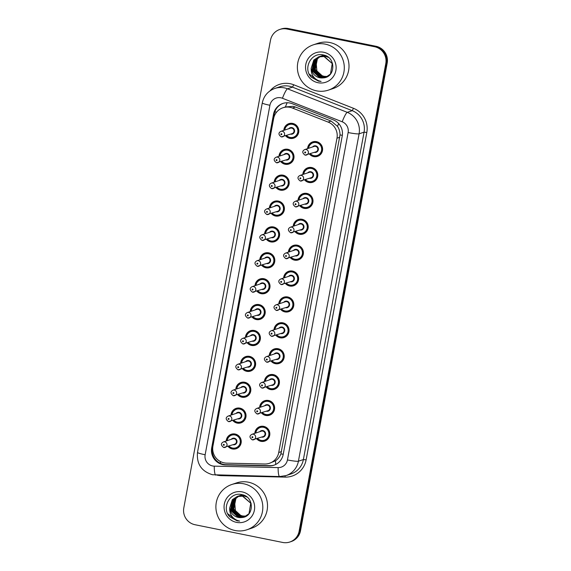 <?xml version="1.0" encoding="UTF-8"?>
<svg xmlns="http://www.w3.org/2000/svg" width="571" height="571" viewBox="0 0 571 571"><rect width="100%" height="100%" fill="white"/><g stroke="black" fill="none" stroke-linecap="round" stroke-linejoin="round"><path stroke-width="0.86" d="M302.801 174.505A7.637 7.494 71.5 0 1 311.687 167.539A7.637 7.494 71.5 0 1 312.73 182.249A7.637 7.494 71.5 0 1 304.621 179.936M298.005 200.385A7.637 7.494 71.5 0 1 306.891 193.419A7.637 7.494 71.5 0 1 307.933 208.137A7.637 7.494 71.5 0 1 299.825 205.817M293.209 226.273A7.637 7.494 71.5 0 1 302.095 219.3A7.637 7.494 71.5 0 1 303.137 234.017A7.637 7.494 71.5 0 1 295.029 231.705M288.412 252.154A7.637 7.494 71.5 0 1 297.291 245.187A7.637 7.494 71.5 0 1 298.34 259.905A7.637 7.494 71.5 0 1 290.232 257.585M283.616 278.041A7.637 7.494 71.5 0 1 292.495 271.068A7.637 7.494 71.5 0 1 293.537 285.785A7.637 7.494 71.5 0 1 285.436 283.473M278.819 303.922A7.637 7.494 71.5 0 1 287.698 296.956A7.637 7.494 71.5 0 1 288.74 311.673A7.637 7.494 71.5 0 1 280.639 309.354M274.023 329.81A7.637 7.494 71.5 0 1 282.902 322.836A7.637 7.494 71.5 0 1 283.944 337.554A7.637 7.494 71.5 0 1 275.843 335.241M269.219 355.69A7.637 7.494 71.5 0 1 278.106 348.724A7.637 7.494 71.5 0 1 279.148 363.441A7.637 7.494 71.5 0 1 271.047 361.122M264.423 381.578A7.637 7.494 71.5 0 1 273.309 374.605A7.637 7.494 71.5 0 1 274.351 389.322A7.637 7.494 71.5 0 1 266.243 387.002M259.627 407.458A7.637 7.494 71.5 0 1 268.513 400.492A7.637 7.494 71.5 0 1 269.555 415.21A7.637 7.494 71.5 0 1 261.447 412.89M254.83 433.346A7.637 7.494 71.5 0 1 263.716 426.373A7.637 7.494 71.5 0 1 264.758 441.09A7.637 7.494 71.5 0 1 256.65 438.771M307.598 148.617A7.637 7.494 71.5 0 1 316.484 141.651A7.637 7.494 71.5 0 1 317.526 156.368A7.637 7.494 71.5 0 1 309.425 154.049M279.005 156.268A7.637 7.494 71.5 0 1 287.884 149.295A7.637 7.494 71.5 0 1 288.926 164.013A7.637 7.494 71.5 0 1 280.825 161.7M274.208 182.149A7.637 7.494 71.5 0 1 283.088 175.183A7.637 7.494 71.5 0 1 284.13 189.9A7.637 7.494 71.5 0 1 276.029 187.581M269.412 208.037A7.637 7.494 71.5 0 1 278.291 201.063A7.637 7.494 71.5 0 1 279.333 215.781A7.637 7.494 71.5 0 1 271.232 213.468M264.609 233.917A7.637 7.494 71.5 0 1 273.495 226.951A7.637 7.494 71.5 0 1 274.537 241.669A7.637 7.494 71.5 0 1 266.436 239.349M259.812 259.805A7.637 7.494 71.5 0 1 268.698 252.832A7.637 7.494 71.5 0 1 269.74 267.549A7.637 7.494 71.5 0 1 261.632 265.23M255.016 285.686A7.637 7.494 71.5 0 1 263.902 278.719A7.637 7.494 71.5 0 1 264.944 293.43A7.637 7.494 71.5 0 1 256.836 291.117M250.219 311.566A7.637 7.494 71.5 0 1 259.106 304.6A7.637 7.494 71.5 0 1 260.148 319.317A7.637 7.494 71.5 0 1 252.039 316.998M245.423 337.454A7.637 7.494 71.5 0 1 254.302 330.488A7.637 7.494 71.5 0 1 255.351 345.198A7.637 7.494 71.5 0 1 247.243 342.885M240.627 363.334A7.637 7.494 71.5 0 1 249.506 356.368A7.637 7.494 71.5 0 1 250.548 371.086A7.637 7.494 71.5 0 1 242.447 368.766M235.83 389.222A7.637 7.494 71.5 0 1 244.709 382.249A7.637 7.494 71.5 0 1 245.751 396.966A7.637 7.494 71.5 0 1 237.65 394.654M231.034 415.103A7.637 7.494 71.5 0 1 239.913 408.137A7.637 7.494 71.5 0 1 240.955 422.854A7.637 7.494 71.5 0 1 232.854 420.534M226.23 440.99A7.637 7.494 71.5 0 1 235.116 434.017A7.637 7.494 71.5 0 1 236.158 448.735A7.637 7.494 71.5 0 1 228.057 446.422M283.801 130.381A7.637 7.494 71.5 0 1 292.68 123.415A7.637 7.494 71.5 0 1 293.73 138.132A7.637 7.494 71.5 0 1 285.621 135.812M269.441 463.295A14.318 14.054 -108.5 0 0 278.727 452.517L336.983 138.196A14.318 14.054 -108.5 0 0 328.104 122.08L292.431 108.033A14.318 14.054 -108.5 0 0 273.63 118.554L212.933 446.058A14.318 14.054 -108.5 0 0 226.616 463.145L264.737 464.009A14.318 14.054 -108.5 0 0 269.441 463.295L275.529 460.761C278.006 459.077 279.797 456.779 280.903 453.859L340.016 134.906C340.03 131.787 339.195 128.932 337.511 126.341L331.116 121.073L295.435 107.027L293.051 106.327L285.386 106.948A14.318 2.127 -68.5 0 1 287.177 102.751M299.118 531.23L299.818 530.994A14.318 14.054 71.5 0 1 290.532 541.779A14.318 14.054 71.5 0 0 299.818 530.994L386.496 63.31L299.818 530.994L300.51 530.766A14.318 14.054 71.5 0 1 291.231 541.544L289.832 542.007A14.318 14.054 71.5 0 1 282.681 542.45L195.046 524.735A14.318 14.054 71.5 0 1 183.805 507.919L270.49 40.234A14.318 14.054 71.5 0 1 286.92 29.014L374.562 46.729A14.318 14.054 71.5 0 1 385.796 63.545L299.118 531.23A14.318 14.054 71.5 0 1 289.832 542.007M374.562 46.729L375.254 46.501A14.318 14.054 71.5 0 1 386.496 63.31A14.318 14.054 71.5 0 0 375.254 46.501L287.62 28.786L375.254 46.501L375.954 46.265A14.318 14.054 71.5 0 1 387.195 63.081L300.51 530.766M279.769 29.456L280.468 29.221A14.318 14.054 71.5 0 1 287.62 28.786A14.318 14.054 71.5 0 0 280.468 29.221L281.168 28.993A14.318 14.054 71.5 0 1 288.319 28.55L375.954 46.265M289.954 103.03A14.318 14.054 -108.5 0 0 273.516 114.25L211.691 447.835A14.318 14.054 -108.5 0 0 225.374 464.922L269.212 465.922A14.318 14.054 -108.5 0 0 283.202 454.43L342.222 135.998A14.318 14.054 -108.5 0 0 333.343 119.889L292.316 103.729A14.318 14.054 -108.5 0 0 289.954 103.03M274.266 465.087A14.318 14.054 71.5 0 1 269.912 465.686L226.066 464.694A14.318 14.054 71.5 0 1 212.391 447.607L274.216 114.014A14.318 14.054 71.5 0 1 283.152 103.358M316.512 90.846A23.868 23.418 71.5 0 1 297.434 68.927A23.868 23.418 71.5 0 1 313.251 44.859A23.868 23.418 71.5 0 1 325.17 44.124A23.868 23.418 71.5 0 1 344.242 66.043A23.868 23.418 71.5 0 1 328.432 90.111A23.868 23.418 71.5 0 1 316.512 90.846M313.251 44.859L317.954 43.282A23.868 23.418 71.5 0 1 329.874 42.547A23.868 23.418 71.5 0 1 348.952 64.466A23.868 23.418 71.5 0 1 333.136 88.534L328.432 90.111M328.375 57.35L325.106 56.151L319.632 56.508L315.192 59.577L313.051 70.197L320.916 77.363L326.077 77.114M326.212 77.064L328.525 75.943M332.665 63.916L324.278 56.429L318.796 56.786L313.807 60.041L311.174 68.299A10.792 10.592 71.5 0 0 323.107 77.884C335.784 77.528 336.062 57.107 323.664 55.044C311.538 51.476 302.516 68.413 311.274 77.149L318.561 81.168L321.102 81.439L318.704 80.754C313.479 78.391 310.967 74.237 311.174 68.299M319.082 56.715L314.914 59.669L312.772 70.29L320.638 77.456L325.934 77.156L330.466 74.066L332.236 63.567L324 56.522L318.518 56.879M319.789 56.543L316.298 59.206L314.157 69.826L322.023 76.992L326.619 76.899M327.419 56.665L325.384 56.058L319.632 56.508M319.646 56.572L316.02 59.298L313.879 69.919L321.744 77.085L326.484 76.957M320.374 56.436L317.405 58.834L315.263 69.455L323.129 76.621L327.154 76.657M320.224 56.465L317.126 58.927L314.985 69.548L322.851 76.714L327.019 76.721M327.647 76.4A10.792 10.592 71.5 0 1 316.905 71.061C318.575 73.902 320.923 75.665 323.957 76.343L327.547 76.457M318.661 56.836L314.086 59.948L311.944 70.568L319.81 77.735L323.107 77.884M319.767 56.465L319.353 56.622M325.163 55.515L320.324 56.286M320.873 56.094L320.459 56.251M320.331 56.301L319.924 56.479M325.556 55.672L320.738 56.144M320.188 56.343L319.781 56.508M324.242 55.194L321.03 56.108M321.98 55.722L321.573 55.879M320.895 56.172L320.502 56.372M324.399 55.244L321.844 55.772M321.295 55.972L320.888 56.136M320.752 56.201L320.36 56.393M323.664 52.254A15.567 15.274 71.5 0 1 335.876 70.526A15.567 15.274 71.5 0 1 318.018 82.716A15.567 15.274 71.5 0 1 305.799 64.444A15.567 15.274 71.5 0 1 323.664 52.254M316.905 71.061L315.991 60.89M309.246 74.087L318.589 81.161L321.102 81.439M235.024 530.502A23.868 23.418 71.5 0 1 215.952 508.575A23.868 23.418 71.5 0 1 231.769 484.508A23.868 23.418 71.5 0 1 243.689 483.78A23.868 23.418 71.5 0 1 262.76 505.699A23.868 23.418 71.5 0 1 246.943 529.767A23.868 23.418 71.5 0 1 235.024 530.502M231.769 484.508L236.473 482.93A23.868 23.418 71.5 0 1 248.392 482.202A23.868 23.418 71.5 0 1 267.464 504.122A23.868 23.418 71.5 0 1 251.647 528.189L246.943 529.767M237.736 496.327L233.703 499.225L231.562 509.853L239.427 517.019L244.588 516.762M244.731 516.719L247.043 515.592M251.176 503.565L242.789 496.078L237.315 496.442L232.326 499.689L229.685 507.947A10.792 10.592 71.5 0 0 241.619 517.54C254.302 517.183 254.573 496.756 242.183 494.693C230.056 491.131 221.034 508.069 229.785 516.805L237.072 520.816L239.62 521.087L237.222 520.402C231.99 518.04 229.478 513.893 229.685 507.947M237.593 496.363L233.432 499.318L231.284 509.946L239.156 517.112L244.452 516.812L248.977 513.714L250.755 503.215L242.518 496.17L237.036 496.534M238.307 496.192L234.809 498.854L232.668 509.482L240.534 516.648L245.137 516.555M245.937 496.313L243.896 495.707L237.729 496.313M238.164 496.22L234.538 498.947L232.397 509.575L240.263 516.741L245.002 516.605M246.886 496.998L243.624 495.799L238.143 496.163M238.885 496.092L235.916 498.483L233.775 509.111L241.64 516.277L245.666 516.312M238.742 496.113L235.645 498.576L233.503 509.204L241.369 516.37L245.537 516.377M246.158 516.056A10.792 10.592 71.5 0 1 235.423 510.71C237.093 513.557 239.442 515.32 242.475 515.998L246.065 516.105M237.172 496.492L232.597 499.596L230.456 510.224L238.321 517.39L241.619 517.54M238.285 496.12L237.871 496.27M243.681 495.164L238.835 495.942M239.392 495.749L238.978 495.899M238.842 495.956L238.442 496.128M244.074 495.321L239.249 495.792M238.699 495.992L238.3 496.163M242.754 494.85L239.941 495.571M240.498 495.378L240.084 495.528M239.948 495.585L239.549 495.756M239.413 495.821L239.021 496.021M242.911 494.9L240.355 495.421M239.806 495.621L239.406 495.792M239.27 495.849L238.871 496.042M242.183 491.902A15.567 15.274 71.5 0 1 254.395 510.174A15.567 15.274 71.5 0 1 236.53 522.372A15.567 15.274 71.5 0 1 224.317 504.1A15.567 15.274 71.5 0 1 242.183 491.902M235.423 510.71L234.51 500.546M227.758 513.736L237.108 520.809L239.62 521.087M295.435 107.027L292.431 108.033M220.506 463.395A14.318 2.598 -88.7 0 1 220.349 461.504M276.578 112.166A14.318 1.356 -169.5 0 1 274.822 111.773M342.329 135.348A14.318 1.356 -169.5 0 1 340.016 134.906M337.511 126.341A14.318 2.127 -68.5 0 1 338.696 123.593M283.23 454.295A14.318 1.356 -169.5 0 1 280.903 453.859M275.757 464.444A14.318 2.598 -88.7 0 1 275.529 460.761M212.747 449.962A14.318 1.356 -169.5 0 1 212.148 449.827M331.116 121.073L328.104 122.08M339.774 137.261L336.983 138.196M281.517 451.582L278.727 452.517M288.319 28.55L286.92 29.014M387.195 63.081L385.796 63.545M274.216 114.014L273.516 114.25M280.875 97.798A9.55 9.364 -108.5 0 0 269.919 105.278L205.146 454.759A9.55 9.364 -108.5 0 0 214.268 466.15L278.12 467.599A9.55 9.364 -108.5 0 0 287.449 459.94L348.124 132.543A9.55 9.364 -108.5 0 0 342.207 121.794L282.445 98.262A9.55 9.364 -108.5 0 0 280.875 97.798M274.815 88.455A19.093 18.736 71.5 0 1 284.351 87.87A19.093 18.736 71.5 0 1 287.498 88.805L292.466 87.135A19.093 18.736 -108.5 0 0 289.311 86.207A19.093 18.736 -108.5 0 0 279.783 86.792L274.815 88.455C268.02 91.003 263.838 95.835 262.275 102.951A9.55 0.906 10.5 0 0 269.919 105.278M215.902 475.093A9.55 1.734 -88.7 0 1 215.788 475.108A9.55 1.734 -88.7 0 1 214.268 466.15M270.04 90.86A21.477 21.077 71.5 0 1 290.182 83.723A21.477 21.077 71.5 0 1 293.73 84.772L353.492 108.304A21.477 21.077 71.5 0 1 366.803 132.479L306.12 459.876A21.477 21.077 71.5 0 1 285.136 477.113L221.277 475.657A21.477 21.077 71.5 0 1 217.087 475.136M282.445 98.262A9.55 1.42 -68.5 0 1 287.498 88.805L347.261 112.337L352.228 110.667L292.466 87.135L293.73 84.772M342.207 121.794A9.55 1.42 -68.5 0 1 347.261 112.337A19.093 18.736 71.5 0 1 359.095 133.821L364.062 132.158A19.093 18.736 -108.5 0 0 352.228 110.667L353.492 108.304M348.124 132.543A9.55 0.906 10.5 0 0 359.095 133.821L298.412 461.218L303.379 459.555L364.062 132.158L366.803 132.479M287.449 459.94A9.55 0.906 10.5 0 0 298.412 461.218A19.093 18.736 71.5 0 1 286.035 475.593L291.003 473.93A19.093 18.736 -108.5 0 0 303.379 459.555L306.12 459.876M285.136 477.113A2.384 0.435 91.3 0 0 285.079 475.886M221.277 475.657A2.384 0.435 91.3 0 0 221.277 475.236M279.754 476.542A9.55 1.734 -88.7 0 1 279.64 476.564A9.55 1.734 -88.7 0 1 278.12 467.599M286.035 475.593L279.64 476.564L212.491 474.737C201.477 471.375 196.481 463.945 197.502 452.432A9.55 0.906 10.5 0 0 205.146 454.759M269.912 465.686L269.212 465.922M226.066 464.694L225.374 464.922M212.391 447.607L211.691 447.835M291.495 123.272L289.112 124.071L285.157 127.447L284.358 130.195A7.159 7.023 71.5 0 1 298.405 130.431A7.159 7.023 71.5 0 1 290.089 137.868M286.592 135.491A6.681 6.559 -108.5 0 0 297.755 132.194A6.681 6.559 -108.5 0 0 292.509 124.35A6.681 6.559 -108.5 0 0 284.772 130.06M288.783 128.711A3.34 3.276 71.5 0 1 294.529 131.544A3.34 3.276 71.5 0 1 290.61 134.142M280.889 131.359C278.22 132.843 278.334 134.685 281.239 136.883L292.124 133.635A2.862 2.812 -108.5 0 0 291.731 128.118A2.862 2.812 -108.5 0 0 290.304 128.204L280.889 131.359A2.862 2.812 71.5 0 1 284.608 133.899A2.862 2.812 71.5 0 1 281.282 136.876M281.282 134.685A0.478 0.471 -108.5 0 0 281.824 134.313A0.478 0.471 -108.5 0 0 281.453 133.75A0.478 0.471 -108.5 0 0 280.903 134.128A0.478 0.471 -108.5 0 0 281.282 134.685M290.068 137.868A7.159 7.023 71.5 0 1 286.192 135.62L290.075 137.868L293.658 137.647L296.049 136.847M313.886 156.104A7.159 7.023 71.5 0 1 309.989 153.863L313.879 156.104L317.462 155.883A7.159 7.023 71.5 0 1 313.886 156.104M315.292 141.508L312.908 142.307L308.961 145.684L308.162 148.431A7.159 7.023 71.5 0 1 322.208 148.667A7.159 7.023 71.5 0 1 317.462 155.883L319.846 155.084M310.388 153.727A6.681 6.559 -108.5 0 0 321.559 150.43A6.681 6.559 -108.5 0 0 316.313 142.586A6.681 6.559 -108.5 0 0 308.568 148.296M312.587 146.947A3.34 3.276 71.5 0 1 318.325 149.78A3.34 3.276 71.5 0 1 314.407 152.378M304.693 149.595C302.023 151.087 302.138 152.928 305.042 155.119L315.92 151.872A2.862 2.812 -108.5 0 0 315.527 146.354A2.862 2.812 -108.5 0 0 314.1 146.44L304.693 149.595A2.862 2.812 71.5 0 1 308.411 152.136A2.862 2.812 71.5 0 1 305.085 155.112M305.249 151.993A0.478 0.471 -108.5 0 0 304.707 152.364A0.478 0.471 -108.5 0 0 305.078 152.928A0.478 0.471 -108.5 0 0 305.628 152.55A0.478 0.471 -108.5 0 0 305.249 151.993M286.699 149.152L284.308 149.959L280.361 153.328L279.562 156.076A7.159 7.023 71.5 0 1 293.608 156.311A7.159 7.023 71.5 0 1 281.396 161.507L285.279 163.756L288.862 163.534L291.253 162.735M281.796 161.372A6.681 6.559 -108.5 0 0 292.959 158.081A6.681 6.559 -108.5 0 0 287.713 150.23A6.681 6.559 -108.5 0 0 279.976 155.94M283.987 154.591A3.34 3.276 71.5 0 1 289.733 157.425A3.34 3.276 71.5 0 1 285.807 160.023M276.093 157.239C273.423 158.731 273.538 160.572 276.443 162.764L287.327 159.516A2.862 2.812 -108.5 0 0 286.935 153.999A2.862 2.812 -108.5 0 0 285.5 154.084L276.093 157.239A2.862 2.812 71.5 0 1 279.811 159.787A2.862 2.812 71.5 0 1 276.485 162.764M276.478 160.572A0.478 0.471 -108.5 0 0 277.028 160.194A0.478 0.471 -108.5 0 0 276.657 159.637A0.478 0.471 -108.5 0 0 276.107 160.008A0.478 0.471 -108.5 0 0 276.478 160.572M281.903 175.04L279.512 175.839L275.565 179.215L274.765 181.963A7.159 7.023 71.5 0 1 288.812 182.199A7.159 7.023 71.5 0 1 276.592 187.388L280.482 189.636L284.065 189.415L286.449 188.616M276.999 187.259A6.681 6.559 -108.5 0 0 288.162 183.962A6.681 6.559 -108.5 0 0 282.916 176.118A6.681 6.559 -108.5 0 0 275.172 181.828M279.19 180.479A3.34 3.276 71.5 0 1 284.929 183.312A3.34 3.276 71.5 0 1 281.011 185.91M271.296 183.127C268.627 184.611 268.741 186.453 271.646 188.651L282.524 185.404A2.862 2.812 -108.5 0 0 282.138 179.879A2.862 2.812 -108.5 0 0 280.704 179.972L271.296 183.127A2.862 2.812 71.5 0 1 275.015 185.668A2.862 2.812 71.5 0 1 271.689 188.644M271.682 186.453A0.478 0.471 -108.5 0 0 272.231 186.082A0.478 0.471 -108.5 0 0 271.86 185.518A0.478 0.471 -108.5 0 0 271.311 185.896A0.478 0.471 -108.5 0 0 271.682 186.453M277.099 200.921L274.715 201.72L270.768 205.096L269.969 207.844A7.159 7.023 71.5 0 1 284.015 208.08A7.159 7.023 71.5 0 1 271.796 213.276L275.686 215.517L279.269 215.303L281.653 214.503M272.203 213.14A6.681 6.559 -108.5 0 0 283.366 209.843A6.681 6.559 -108.5 0 0 278.12 201.998A6.681 6.559 -108.5 0 0 270.376 207.708M274.394 206.359A3.34 3.276 71.5 0 1 280.133 209.193A3.34 3.276 71.5 0 1 276.214 211.791M266.5 209.007C263.831 210.499 263.945 212.341 266.85 214.532L277.727 211.284A2.862 2.812 -108.5 0 0 277.342 205.767A2.862 2.812 -108.5 0 0 275.907 205.853L266.5 209.007A2.862 2.812 71.5 0 1 270.219 211.555A2.862 2.812 71.5 0 1 266.893 214.532M266.885 212.341A0.478 0.471 -108.5 0 0 267.435 211.962A0.478 0.471 -108.5 0 0 267.057 211.406A0.478 0.471 -108.5 0 0 266.514 211.777A0.478 0.471 -108.5 0 0 266.885 212.341M265.18 233.725A7.159 7.023 71.5 0 1 279.219 233.96A7.159 7.023 71.5 0 1 267 239.156M267.399 239.021A6.681 6.559 -108.5 0 0 278.569 235.73A6.681 6.559 -108.5 0 0 273.323 227.886A6.681 6.559 -108.5 0 0 265.579 233.596M269.598 232.247A3.34 3.276 71.5 0 1 275.336 235.081A3.34 3.276 71.5 0 1 271.418 237.679M261.704 234.895C259.034 236.38 259.148 238.221 262.053 240.412L272.931 237.172A2.862 2.812 -108.5 0 0 272.538 231.648A2.862 2.812 -108.5 0 0 271.111 231.74L261.704 234.895A2.862 2.812 71.5 0 1 265.422 237.436A2.862 2.812 71.5 0 1 262.089 240.412M262.089 238.221A0.478 0.471 -108.5 0 0 262.639 237.85A0.478 0.471 -108.5 0 0 262.26 237.286A0.478 0.471 -108.5 0 0 261.718 237.664A0.478 0.471 -108.5 0 0 262.089 238.221M309.075 181.985A7.159 7.023 71.5 0 1 305.192 179.744L309.082 181.992L312.665 181.771A7.159 7.023 71.5 0 1 309.089 181.992M303.372 174.312A7.159 7.023 71.5 0 1 317.412 174.548A7.159 7.023 71.5 0 1 312.665 181.771L315.049 180.971M305.592 179.608A6.681 6.559 -108.5 0 0 316.755 176.318A6.681 6.559 -108.5 0 0 311.516 168.466A6.681 6.559 -108.5 0 0 303.772 174.176M307.79 172.835A3.34 3.276 71.5 0 1 313.529 175.661A3.34 3.276 71.5 0 1 309.61 178.266M299.896 175.483C297.22 176.967 297.341 178.809 300.246 181L311.124 177.752A2.862 2.812 -108.5 0 0 310.731 172.235A2.862 2.812 -108.5 0 0 309.304 172.328L299.896 175.483A2.862 2.812 71.5 0 1 303.615 178.024A2.862 2.812 71.5 0 1 300.282 181M300.453 177.874A0.478 0.471 -108.5 0 0 299.911 178.245A0.478 0.471 -108.5 0 0 300.282 178.809A0.478 0.471 -108.5 0 0 300.831 178.438A0.478 0.471 -108.5 0 0 300.453 177.874M304.279 207.873A7.159 7.023 71.5 0 1 300.396 205.631L304.286 207.873L307.869 207.651A7.159 7.023 71.5 0 1 304.293 207.873M305.699 193.276L303.315 194.076L299.361 197.452L298.569 200.2A7.159 7.023 71.5 0 1 312.615 200.435A7.159 7.023 71.5 0 1 307.869 207.651L310.253 206.852M300.796 205.496A6.681 6.559 -108.5 0 0 311.959 202.198A6.681 6.559 -108.5 0 0 306.713 194.354A6.681 6.559 -108.5 0 0 298.976 200.064M302.994 198.715A3.34 3.276 71.5 0 1 308.733 201.549A3.34 3.276 71.5 0 1 304.814 204.147M295.093 201.363C292.423 202.855 292.545 204.689 295.45 206.888L306.327 203.64A2.862 2.812 -108.5 0 0 305.935 198.123A2.862 2.812 -108.5 0 0 304.507 198.208L295.093 201.363A2.862 2.812 71.5 0 1 298.819 203.904A2.862 2.812 71.5 0 1 295.485 206.88M295.657 203.761A0.478 0.471 -108.5 0 0 295.107 204.132A0.478 0.471 -108.5 0 0 295.485 204.689A0.478 0.471 -108.5 0 0 296.035 204.318A0.478 0.471 -108.5 0 0 295.657 203.761M299.497 233.76A7.159 7.023 71.5 0 1 295.6 231.512L299.49 233.76L303.073 233.539A7.159 7.023 71.5 0 1 299.497 233.76M300.903 219.164L298.519 219.963L294.565 223.34L293.772 226.08A7.159 7.023 71.5 0 1 307.812 226.316A7.159 7.023 71.5 0 1 303.073 233.539L305.456 232.74M295.999 231.376A6.681 6.559 -108.5 0 0 307.162 228.086A6.681 6.559 -108.5 0 0 301.916 220.235A6.681 6.559 -108.5 0 0 294.179 225.945M298.198 224.603A3.34 3.276 71.5 0 1 303.936 227.429A3.34 3.276 71.5 0 1 300.018 230.027M290.296 227.251C287.627 228.735 287.748 230.577 290.653 232.768L301.531 229.521A2.862 2.812 -108.5 0 0 301.138 224.003A2.862 2.812 -108.5 0 0 299.711 224.089L290.296 227.251A2.862 2.812 71.5 0 1 294.015 229.792A2.862 2.812 71.5 0 1 290.689 232.768M290.86 229.642A0.478 0.471 -108.5 0 0 290.311 230.013A0.478 0.471 -108.5 0 0 290.689 230.577A0.478 0.471 -108.5 0 0 291.239 230.206A0.478 0.471 -108.5 0 0 290.86 229.642M267.506 252.689L265.122 253.488L261.168 256.864L260.376 259.612A7.159 7.023 71.5 0 1 274.423 259.848A7.159 7.023 71.5 0 1 262.203 265.044L266.093 267.285L269.676 267.071L272.06 266.264M262.603 264.908A6.681 6.559 -108.5 0 0 273.766 261.611A6.681 6.559 -108.5 0 0 268.527 253.767A6.681 6.559 -108.5 0 0 260.783 259.477M264.801 258.128A3.34 3.276 71.5 0 1 270.54 260.961A3.34 3.276 71.5 0 1 266.621 263.559M256.907 260.776C254.231 262.267 254.352 264.109 257.257 266.3L268.134 263.053A2.862 2.812 -108.5 0 0 267.742 257.535A2.862 2.812 -108.5 0 0 266.314 257.621L256.907 260.776A2.862 2.812 71.5 0 1 260.626 263.324A2.862 2.812 71.5 0 1 257.293 266.293M257.293 264.109A0.478 0.471 -108.5 0 0 257.842 263.731A0.478 0.471 -108.5 0 0 257.464 263.174A0.478 0.471 -108.5 0 0 256.914 263.545A0.478 0.471 -108.5 0 0 257.293 264.109M262.71 278.577L260.326 279.376L256.372 282.752L255.58 285.5A7.159 7.023 71.5 0 1 269.626 285.728A7.159 7.023 71.5 0 1 257.407 290.925L261.297 293.173L264.88 292.952L267.264 292.152M257.806 290.789A6.681 6.559 -108.5 0 0 268.97 287.498A6.681 6.559 -108.5 0 0 263.723 279.654A6.681 6.559 -108.5 0 0 255.986 285.357M260.005 284.015A3.34 3.276 71.5 0 1 265.743 286.842A3.34 3.276 71.5 0 1 261.825 289.447M252.104 286.663C249.434 288.148 249.556 289.989 252.461 292.181L263.338 288.94A2.862 2.812 -108.5 0 0 262.945 283.416A2.862 2.812 -108.5 0 0 261.518 283.509L252.104 286.663A2.862 2.812 71.5 0 1 255.829 289.204A2.862 2.812 71.5 0 1 252.496 292.181M252.496 289.989A0.478 0.471 -108.5 0 0 253.046 289.618A0.478 0.471 -108.5 0 0 252.667 289.054A0.478 0.471 -108.5 0 0 252.118 289.433A0.478 0.471 -108.5 0 0 252.496 289.989M257.914 304.457L255.53 305.257L251.575 308.633L250.783 311.381A7.159 7.023 71.5 0 1 264.823 311.616A7.159 7.023 71.5 0 1 256.507 319.053M253.01 316.677A6.681 6.559 -108.5 0 0 264.173 313.379A6.681 6.559 -108.5 0 0 258.927 305.535A6.681 6.559 -108.5 0 0 251.19 311.245M255.208 309.896A3.34 3.276 71.5 0 1 260.947 312.73A3.34 3.276 71.5 0 1 257.029 315.328M247.307 312.544C244.638 314.036 244.759 315.877 247.664 318.068L258.542 314.821A2.862 2.812 -108.5 0 0 258.149 309.304A2.862 2.812 -108.5 0 0 256.722 309.389L247.307 312.544A2.862 2.812 71.5 0 1 251.026 315.085A2.862 2.812 71.5 0 1 247.7 318.061M247.7 315.877A0.478 0.471 -108.5 0 0 248.242 315.499A0.478 0.471 -108.5 0 0 247.871 314.942A0.478 0.471 -108.5 0 0 247.322 315.313A0.478 0.471 -108.5 0 0 247.7 315.877M256.493 319.053A7.159 7.023 71.5 0 1 252.61 316.812L256.5 319.053L260.083 318.832L262.467 318.033M288.983 251.968A7.159 7.023 71.5 0 1 303.015 252.204A7.159 7.023 71.5 0 1 290.803 257.393M291.203 257.264A6.681 6.559 -108.5 0 0 302.366 253.967A6.681 6.559 -108.5 0 0 297.12 246.122A6.681 6.559 -108.5 0 0 289.383 251.832M293.394 250.483A3.34 3.276 71.5 0 1 299.14 253.317A3.34 3.276 71.5 0 1 295.221 255.915M285.5 253.131C282.831 254.616 282.945 256.458 285.85 258.656L296.734 255.408A2.862 2.812 -108.5 0 0 296.342 249.891A2.862 2.812 -108.5 0 0 294.914 249.977L285.5 253.131A2.862 2.812 71.5 0 1 289.219 255.672A2.862 2.812 71.5 0 1 285.893 258.649M286.064 255.523A0.478 0.471 -108.5 0 0 285.514 255.901A0.478 0.471 -108.5 0 0 285.893 256.458A0.478 0.471 -108.5 0 0 286.435 256.086A0.478 0.471 -108.5 0 0 286.064 255.523M289.897 285.529A7.159 7.023 71.5 0 1 286.007 283.28L289.89 285.529L293.473 285.307A7.159 7.023 71.5 0 1 289.897 285.529M291.31 270.925L288.919 271.732L284.972 275.101L284.172 277.849A7.159 7.023 71.5 0 1 298.219 278.084A7.159 7.023 71.5 0 1 293.473 285.307L295.864 284.508M286.406 283.145A6.681 6.559 -108.5 0 0 297.57 279.854A6.681 6.559 -108.5 0 0 292.323 272.003A6.681 6.559 -108.5 0 0 284.586 277.713M288.598 276.371A3.34 3.276 71.5 0 1 294.343 279.198A3.34 3.276 71.5 0 1 290.418 281.796M280.704 279.012C278.034 280.504 278.148 282.345 281.053 284.536L291.938 281.289A2.862 2.812 -108.5 0 0 291.545 275.772A2.862 2.812 -108.5 0 0 290.111 275.857L280.704 279.012A2.862 2.812 71.5 0 1 284.422 281.56A2.862 2.812 71.5 0 1 281.096 284.536M281.267 281.41A0.478 0.471 -108.5 0 0 280.718 281.781A0.478 0.471 -108.5 0 0 281.096 282.345A0.478 0.471 -108.5 0 0 281.639 281.967A0.478 0.471 -108.5 0 0 281.267 281.41M279.383 303.729A7.159 7.023 71.5 0 1 293.423 303.972A7.159 7.023 71.5 0 1 281.21 309.161M281.61 309.032A6.681 6.559 -108.5 0 0 292.773 305.735A6.681 6.559 -108.5 0 0 287.527 297.891A6.681 6.559 -108.5 0 0 279.79 303.601M283.801 302.252A3.34 3.276 71.5 0 1 289.54 305.085A3.34 3.276 71.5 0 1 285.621 307.683M275.907 304.9C273.238 306.384 273.352 308.226 276.257 310.424L287.134 307.177A2.862 2.812 -108.5 0 0 286.749 301.659A2.862 2.812 -108.5 0 0 285.314 301.745L275.907 304.9A2.862 2.812 71.5 0 1 279.626 307.441A2.862 2.812 71.5 0 1 276.3 310.417M276.471 307.291A0.478 0.471 -108.5 0 0 275.921 307.669A0.478 0.471 -108.5 0 0 276.293 308.226A0.478 0.471 -108.5 0 0 276.842 307.855A0.478 0.471 -108.5 0 0 276.471 307.291M245.994 337.261A7.159 7.023 71.5 0 1 260.026 337.497A7.159 7.023 71.5 0 1 247.814 342.693L251.697 344.941L255.28 344.72L257.671 343.92M248.214 342.557A6.681 6.559 -108.5 0 0 259.377 339.267A6.681 6.559 -108.5 0 0 254.131 331.416A6.681 6.559 -108.5 0 0 246.394 337.126M250.405 335.784A3.34 3.276 71.5 0 1 256.151 338.61A3.34 3.276 71.5 0 1 252.232 341.215M242.511 338.432C239.841 339.916 239.956 341.758 242.861 343.949L253.745 340.701A2.862 2.812 -108.5 0 0 253.353 335.184A2.862 2.812 -108.5 0 0 251.925 335.277L242.511 338.432A2.862 2.812 71.5 0 1 246.229 340.973A2.862 2.812 71.5 0 1 242.903 343.949M242.903 341.758A0.478 0.471 -108.5 0 0 243.446 341.387A0.478 0.471 -108.5 0 0 243.075 340.823A0.478 0.471 -108.5 0 0 242.525 341.201A0.478 0.471 -108.5 0 0 242.903 341.758M248.321 356.225L245.93 357.025L241.983 360.401L241.183 363.149A7.159 7.023 71.5 0 1 255.23 363.384A7.159 7.023 71.5 0 1 246.908 370.822M243.417 368.445A6.681 6.559 -108.5 0 0 254.58 365.147A6.681 6.559 -108.5 0 0 249.334 357.303A6.681 6.559 -108.5 0 0 241.597 363.013M245.609 361.664A3.34 3.276 71.5 0 1 251.354 364.498A3.34 3.276 71.5 0 1 247.429 367.096M237.714 364.312C235.045 365.804 235.159 367.638 238.064 369.837L248.949 366.589A2.862 2.812 -108.5 0 0 248.556 361.072A2.862 2.812 -108.5 0 0 247.122 361.157L237.714 364.312A2.862 2.812 71.5 0 1 241.433 366.853A2.862 2.812 71.5 0 1 238.107 369.83M238.1 367.638A0.478 0.471 -108.5 0 0 238.649 367.267A0.478 0.471 -108.5 0 0 238.278 366.71A0.478 0.471 -108.5 0 0 237.729 367.082A0.478 0.471 -108.5 0 0 238.1 367.638M252.874 369.801L250.483 370.6L246.9 370.822A7.159 7.023 71.5 0 1 243.018 368.58M243.524 382.113L241.133 382.913L237.186 386.289L236.387 389.037A7.159 7.023 71.5 0 1 250.433 389.265A7.159 7.023 71.5 0 1 238.214 394.461L242.104 396.709L245.687 396.488L248.071 395.689M238.621 394.325A6.681 6.559 -108.5 0 0 249.784 391.035A6.681 6.559 -108.5 0 0 244.538 383.184A6.681 6.559 -108.5 0 0 236.794 388.894M240.812 387.552A3.34 3.276 71.5 0 1 246.551 390.378A3.34 3.276 71.5 0 1 242.632 392.976M232.918 390.2C230.249 391.685 230.363 393.526 233.268 395.717L244.145 392.47A2.862 2.812 -108.5 0 0 243.76 386.952A2.862 2.812 -108.5 0 0 242.325 387.038L232.918 390.2A2.862 2.812 71.5 0 1 236.637 392.741A2.862 2.812 71.5 0 1 233.311 395.717M233.303 393.526A0.478 0.471 -108.5 0 0 233.853 393.155A0.478 0.471 -108.5 0 0 233.482 392.591A0.478 0.471 -108.5 0 0 232.932 392.962A0.478 0.471 -108.5 0 0 233.303 393.526M231.598 414.917A7.159 7.023 71.5 0 1 245.637 415.153A7.159 7.023 71.5 0 1 237.315 422.59L240.891 422.369L243.275 421.569M233.825 420.213A6.681 6.559 -108.5 0 0 244.988 416.916A6.681 6.559 -108.5 0 0 239.741 409.072A6.681 6.559 -108.5 0 0 231.997 414.782M236.016 413.433A3.34 3.276 71.5 0 1 241.754 416.266A3.34 3.276 71.5 0 1 237.836 418.864M228.122 416.081C225.452 417.572 225.566 419.407 228.471 421.605L239.349 418.357A2.862 2.812 -108.5 0 0 238.964 412.84A2.862 2.812 -108.5 0 0 237.529 412.926L228.122 416.081A2.862 2.812 71.5 0 1 231.84 418.622A2.862 2.812 71.5 0 1 228.514 421.598M228.507 419.407A0.478 0.471 -108.5 0 0 229.057 419.035A0.478 0.471 -108.5 0 0 228.678 418.479A0.478 0.471 -108.5 0 0 228.136 418.85A0.478 0.471 -108.5 0 0 228.507 419.407M237.3 422.59A7.159 7.023 71.5 0 1 233.418 420.342M233.924 433.881L231.54 434.681L227.593 438.05L226.794 440.798A7.159 7.023 71.5 0 1 240.841 441.033A7.159 7.023 71.5 0 1 228.621 446.229L232.511 448.478L236.094 448.256L238.478 447.457M229.021 446.094A6.681 6.559 -108.5 0 0 240.191 442.803A6.681 6.559 -108.5 0 0 234.945 434.952A6.681 6.559 -108.5 0 0 227.201 440.662M231.219 439.32A3.34 3.276 71.5 0 1 236.958 442.147A3.34 3.276 71.5 0 1 233.039 444.745M223.325 441.968C220.656 443.453 220.77 445.294 223.675 447.486L234.553 444.238A2.862 2.812 -108.5 0 0 234.16 438.721A2.862 2.812 -108.5 0 0 232.732 438.806L223.325 441.968A2.862 2.812 71.5 0 1 227.044 444.509A2.862 2.812 71.5 0 1 223.711 447.486M223.711 445.294A0.478 0.471 -108.5 0 0 224.26 444.916A0.478 0.471 -108.5 0 0 223.882 444.359A0.478 0.471 -108.5 0 0 223.34 444.73A0.478 0.471 -108.5 0 0 223.711 445.294M280.29 337.29A7.159 7.023 71.5 0 1 276.407 335.049L280.297 337.297L283.88 337.076A7.159 7.023 71.5 0 1 280.304 337.29M281.71 322.694L279.326 323.493L275.379 326.869L274.58 329.617A7.159 7.023 71.5 0 1 288.626 329.852A7.159 7.023 71.5 0 1 283.88 337.076L286.264 336.276M276.814 334.913A6.681 6.559 -108.5 0 0 287.977 331.623A6.681 6.559 -108.5 0 0 282.731 323.771A6.681 6.559 -108.5 0 0 274.986 329.481M279.005 328.132A3.34 3.276 71.5 0 1 284.743 330.966A3.34 3.276 71.5 0 1 280.825 333.564M271.111 330.78C268.441 332.272 268.556 334.114 271.461 336.305L282.338 333.057A2.862 2.812 -108.5 0 0 281.953 327.54A2.862 2.812 -108.5 0 0 280.518 327.626L271.111 330.78A2.862 2.812 71.5 0 1 274.829 333.328A2.862 2.812 71.5 0 1 271.503 336.305M271.675 333.178A0.478 0.471 -108.5 0 0 271.125 333.55A0.478 0.471 -108.5 0 0 271.496 334.114A0.478 0.471 -108.5 0 0 272.046 333.735A0.478 0.471 -108.5 0 0 271.675 333.178M275.507 363.177A7.159 7.023 71.5 0 1 271.61 360.929L275.5 363.177L279.083 362.956A7.159 7.023 71.5 0 1 275.507 363.177M269.79 355.497A7.159 7.023 71.5 0 1 283.83 355.733A7.159 7.023 71.5 0 1 279.083 362.956L281.467 362.157M272.01 360.793A6.681 6.559 -108.5 0 0 283.18 357.503A6.681 6.559 -108.5 0 0 277.934 349.659A6.681 6.559 -108.5 0 0 270.19 355.369M274.208 354.02A3.34 3.276 71.5 0 1 279.947 356.854A3.34 3.276 71.5 0 1 276.029 359.452M266.314 356.668C263.645 358.153 263.759 359.994 266.664 362.185L277.542 358.945A2.862 2.812 -108.5 0 0 277.149 353.42A2.862 2.812 -108.5 0 0 275.722 353.513L266.314 356.668A2.862 2.812 71.5 0 1 270.033 359.209A2.862 2.812 71.5 0 1 266.707 362.185M266.871 359.059A0.478 0.471 -108.5 0 0 266.329 359.437A0.478 0.471 -108.5 0 0 266.7 359.994A0.478 0.471 -108.5 0 0 267.249 359.623A0.478 0.471 -108.5 0 0 266.871 359.059M270.711 389.058A7.159 7.023 71.5 0 1 266.814 386.817L270.704 389.058L274.287 388.844A7.159 7.023 71.5 0 1 270.711 389.058M272.117 374.462L269.733 375.261L265.779 378.637L264.987 381.385A7.159 7.023 71.5 0 1 279.033 381.621A7.159 7.023 71.5 0 1 274.287 388.844L276.671 388.037M267.214 386.681A6.681 6.559 -108.5 0 0 278.377 383.384A6.681 6.559 -108.5 0 0 273.138 375.54A6.681 6.559 -108.5 0 0 265.394 381.25M269.412 379.901A3.34 3.276 71.5 0 1 275.151 382.734A3.34 3.276 71.5 0 1 271.232 385.332M261.518 382.549C258.841 384.04 258.963 385.882 261.868 388.073L272.745 384.825A2.862 2.812 -108.5 0 0 272.353 379.308A2.862 2.812 -108.5 0 0 270.925 379.394L261.518 382.549A2.862 2.812 71.5 0 1 265.237 385.097A2.862 2.812 71.5 0 1 261.903 388.073M262.075 384.947A0.478 0.471 -108.5 0 0 261.532 385.318A0.478 0.471 -108.5 0 0 261.903 385.882A0.478 0.471 -108.5 0 0 262.453 385.504A0.478 0.471 -108.5 0 0 262.075 384.947M265.9 414.939A7.159 7.023 71.5 0 1 262.018 412.697L265.908 414.946L269.491 414.724A7.159 7.023 71.5 0 1 265.915 414.946M267.321 400.35L264.937 401.149L260.983 404.525L260.19 407.273A7.159 7.023 71.5 0 1 274.237 407.501A7.159 7.023 71.5 0 1 269.491 414.724L271.875 413.925M262.417 412.562A6.681 6.559 -108.5 0 0 273.58 409.271A6.681 6.559 -108.5 0 0 268.334 401.427A6.681 6.559 -108.5 0 0 260.597 407.137M264.616 405.788A3.34 3.276 71.5 0 1 270.354 408.615A3.34 3.276 71.5 0 1 266.436 411.22M256.714 408.436C254.045 409.921 254.166 411.762 257.071 413.954L267.949 410.713A2.862 2.812 -108.5 0 0 267.556 405.189A2.862 2.812 -108.5 0 0 266.129 405.282L256.714 408.436A2.862 2.812 71.5 0 1 260.44 410.977A2.862 2.812 71.5 0 1 257.107 413.954M257.278 410.827A0.478 0.471 -108.5 0 0 256.729 411.206A0.478 0.471 -108.5 0 0 257.107 411.762A0.478 0.471 -108.5 0 0 257.657 411.391A0.478 0.471 -108.5 0 0 257.278 410.827M261.104 440.826A7.159 7.023 71.5 0 1 257.221 438.585M255.401 433.153A7.159 7.023 71.5 0 1 269.433 433.389A7.159 7.023 71.5 0 1 261.118 440.826L264.694 440.605L267.078 439.806M257.621 438.449A6.681 6.559 -108.5 0 0 268.784 435.152A6.681 6.559 -108.5 0 0 263.538 427.308A6.681 6.559 -108.5 0 0 255.801 433.018M259.819 431.669A3.34 3.276 71.5 0 1 265.558 434.502A3.34 3.276 71.5 0 1 261.639 437.1M251.918 434.317C249.249 435.809 249.37 437.65 252.275 439.841L263.152 436.594A2.862 2.812 -108.5 0 0 262.76 431.076A2.862 2.812 -108.5 0 0 261.332 431.162L251.918 434.317A2.862 2.812 71.5 0 1 255.637 436.858A2.862 2.812 71.5 0 1 252.311 439.834M252.482 436.715A0.478 0.471 -108.5 0 0 251.932 437.086A0.478 0.471 -108.5 0 0 252.311 437.65A0.478 0.471 -108.5 0 0 252.86 437.272A0.478 0.471 -108.5 0 0 252.482 436.715M285.743 106.827L282.916 107.776M262.275 102.951L197.502 452.432M276.856 240.384L274.473 241.183L270.89 241.405L266.992 239.163M265.172 233.732L265.972 230.984L269.919 227.608L272.303 226.808M310.496 167.396L308.112 168.195L304.157 171.571L303.365 174.319M296.106 245.045L293.722 245.844L289.768 249.22L288.976 251.968M290.796 257.4L294.686 259.641L298.276 259.42L300.66 258.62M286.514 296.813L284.122 297.612L280.175 300.988L279.376 303.736M281.196 309.168L285.093 311.409L288.676 311.188L291.06 310.388M245.98 337.268L246.779 334.52L250.733 331.144L253.117 330.345M243.01 368.58L246.9 370.822M231.59 414.917L232.39 412.169L236.337 408.793L238.721 407.994M233.411 420.349L237.308 422.59M276.914 348.581L274.53 349.381L270.583 352.757L269.783 355.505M262.524 426.23L260.14 427.029L256.186 430.406L255.394 433.153M257.214 438.585L261.111 440.826"/></g></svg>
